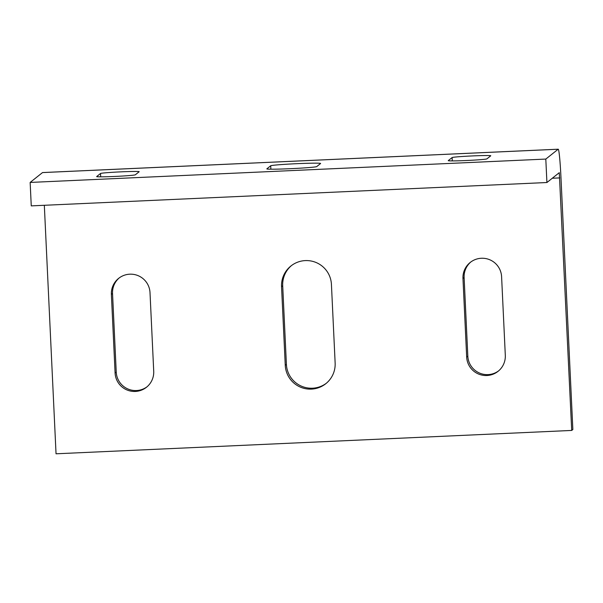 <?xml version="1.0" encoding="UTF-8"?>
<svg xmlns="http://www.w3.org/2000/svg" width="603" height="603" viewBox="0 0 603 603"><rect width="100%" height="100%" fill="white"/><g stroke="black" fill="none" stroke-linecap="round" stroke-linejoin="round"><path stroke-width="0.9" d="M135.313 391.445A19.356 19.319 -128.5 0 0 153.72 371.252L150.011 292.643A19.356 19.319 -128.5 0 0 118.64 278.367A19.356 19.319 -128.5 0 0 111.382 294.392L115.09 373.001A19.356 19.319 -128.5 0 0 135.313 391.445M119.221 277.923A19.356 19.319 -128.5 0 0 112.535 293.48L116.236 372.089A19.356 19.319 -128.5 0 0 147.026 386.802M311.374 389.116A24.994 24.949 -128.5 0 0 335.14 363.029L331.431 284.42A24.994 24.949 -128.5 0 0 290.917 265.998A24.994 24.949 -128.5 0 0 281.548 286.681L285.257 365.29A24.994 24.949 -128.5 0 0 311.374 389.116M291.498 265.546A24.994 24.949 -128.5 0 0 282.701 285.769L286.402 364.378A24.994 24.949 -128.5 0 0 326.336 383.252M486.9 375.518A19.356 19.319 -128.5 0 0 505.306 355.325L501.598 276.717A19.356 19.319 -128.5 0 0 470.227 262.441A19.356 19.319 -128.5 0 0 462.968 278.465L466.677 357.074A19.356 19.319 -128.5 0 0 486.9 375.518M470.807 261.996A19.356 19.319 -128.5 0 0 464.114 277.553L467.822 356.162A19.356 19.319 -128.5 0 0 498.613 370.875M571.704 430.436L559.283 172.677L546.913 182.521L31.258 205.879L30.15 182.43L42.504 172.586A28.944 1.462 87.4 0 1 42.557 172.564L558.22 149.205A28.944 1.462 -92.6 0 1 560.941 176.996L572.85 429.517L571.704 430.436L56.041 453.795L44.328 205.284M266.858 168.84L270.702 165.78A24.994 0.912 177.3 0 1 296.231 163.707A24.994 0.912 177.3 0 1 320.608 163.473A24.994 0.912 177.3 0 1 320.577 163.519L316.733 166.579A24.994 0.912 177.3 0 1 291.204 168.652A24.994 0.912 177.3 0 1 266.827 168.885A24.994 0.912 177.3 0 1 266.858 168.84L266.858 168.93M558.22 149.205A28.944 1.462 -92.6 0 0 558.167 149.227L545.805 159.071L30.15 182.43M96.691 176.551L100.535 173.483A19.356 0.709 177.3 0 1 120.306 171.878A19.356 0.709 177.3 0 1 139.187 171.697A19.356 0.709 177.3 0 1 139.165 171.734L135.313 174.802A19.356 0.709 177.3 0 1 115.542 176.408A19.356 0.709 177.3 0 1 96.661 176.589A19.356 0.709 177.3 0 1 96.691 176.551L96.691 176.619M448.27 160.624L452.122 157.556A19.356 0.709 177.3 0 1 471.885 155.951A19.356 0.709 177.3 0 1 490.767 155.77A19.356 0.709 177.3 0 1 490.744 155.808L486.9 158.875A19.356 0.709 177.3 0 1 467.129 160.481A19.356 0.709 177.3 0 1 448.248 160.662A19.356 0.709 177.3 0 1 448.27 160.624L448.278 160.692M546.913 182.521L545.805 159.071M558.167 149.227L42.504 172.586M559.795 177.908L552.273 178.247M100.693 176.83L100.535 173.483M270.86 169.194L270.702 165.78M452.28 160.903L452.122 157.556M467.822 356.162L466.677 357.074M464.114 277.553L462.968 278.465M286.402 364.378L285.257 365.29M282.701 285.769L281.548 286.681M116.236 372.089L115.09 373.001M112.535 293.48L111.382 294.392"/></g></svg>
